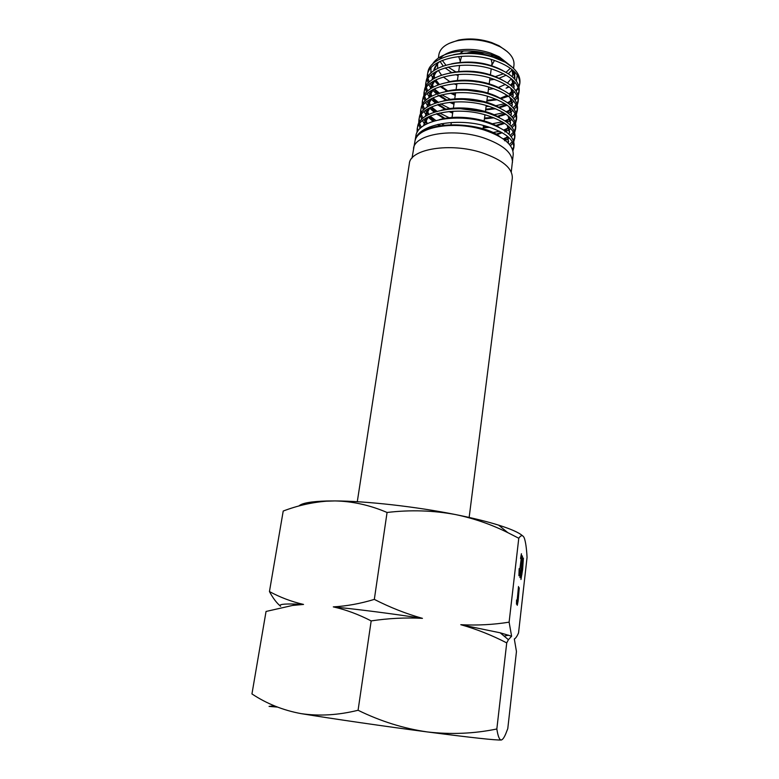 <?xml version="1.0" encoding="UTF-8"?>
<svg xmlns="http://www.w3.org/2000/svg" width="779" height="779" viewBox="0 0 779 779"><rect width="100%" height="100%" fill="white"/><g stroke="black" fill="none" stroke-linecap="round" stroke-linejoin="round"><path stroke-width="1.17" d="M298.893 505.999C301.775 503.117 311.084 501.442 326.839 500.994L334.921 500.926C366.062 501.014 415.85 506.584 455.686 514.598C472.726 518.016 487.041 521.521 498.618 525.134C510.975 529.038 518.931 532.573 522.495 535.748M518.775 538.25L507.811 532.641C491.286 524.423 473.914 518.405 455.686 514.598C433.299 510.411 410.426 509.709 387.066 512.475C369.859 505.113 352.478 501.267 334.921 500.926L326.382 501.189C311.688 502.397 297.296 505.688 283.215 511.043L269.446 591.563C280.089 597.337 291.443 601.631 303.537 604.436L292.563 605.449L266.048 611.457L251.948 693.933C266.72 703.729 283.089 710.292 301.054 713.622C332.935 718.832 385.089 726.408 427.34 731.939C451.119 734.655 474.284 733.672 496.836 728.978L506.73 642.899C491.977 635.255 476.67 629.189 460.798 624.7C477.4 625.537 493.506 624.68 509.115 622.158L518.775 538.25C521.073 534.891 522.913 534.832 524.306 538.065C525.65 541.892 526.565 548.338 527.052 557.413L518.551 632.899C517.052 636.355 515.64 638.381 514.315 638.965L516.458 651.526L507.781 728.589L505.941 733.351C504.276 737.411 502.737 739.622 501.335 739.992L501.647 739.904M517.334 601.154L517.441 603.598L517.977 601.096L519.252 587.794L518.074 601.261L517.246 605.322L517.334 601.154M521.55 560.637L522.427 555.924L522.193 562.068L519.953 577.638L520.206 570.666L520.362 575.467L522.076 561.815L522.183 558.037L521.55 560.637M509.115 622.158L511.608 636.219L508.414 639.705L506.73 642.899M496.836 728.978C497.976 736.398 499.485 740.069 501.335 739.992C496.593 740.391 471.928 737.713 427.34 731.939C403.678 728.521 380.59 721.305 358.077 710.263L371.174 620.912C358.564 614.397 345.934 609.714 333.295 606.88C346.723 606.12 360.395 603.628 374.319 599.392L387.066 512.475M520.538 558.494L521.424 553.733L521.19 559.965L518.911 575.72L519.165 568.641L519.33 573.519L521.073 559.702L521.18 555.875L520.538 558.494M521.755 567.901L523.4 558.056L522.621 569.653L520.966 579.518L521.755 567.901M516.555 599.996L516.672 602.469L517.217 599.937L518.502 586.519L517.314 600.112L516.477 604.192L516.555 599.996M277.421 707.079L269.057 706.397L274.247 705.774M301.054 713.622C319.215 716.3 338.222 715.18 358.077 710.263M374.319 599.392C390.152 607.484 406.19 613.803 422.452 618.351C405.45 617.455 388.361 618.302 371.174 620.912M280.498 606.189C276.603 602.956 272.923 598.077 269.446 591.563M508.677 635.187L504.081 636.083M460.798 624.7L500.167 632.801L511.608 636.219M280.615 606.286C278.2 604.446 283.225 603.706 295.679 604.066L303.537 604.436M333.295 606.88C360.638 609.645 390.357 613.472 422.452 618.351M520.888 577.385L521.881 574.435L523.167 560.15L521.209 577.424M460.214 61.064L458.685 56.546M460.058 53.459L463.437 51.005M460.029 62.33L461.558 56.302M467.546 52.904C472.434 51.784 477.527 52.086 482.844 53.8L484.421 54.403M449.045 43.42L458.578 40.07C469.348 38.015 480.38 38.853 491.695 42.582L499.037 45.757L507.275 51.599M510.372 68.26L506.058 72.301M503.575 73.742L495.493 76.576M438.363 58.094L438.889 54.569C440.184 47.928 446.367 43.312 457.419 40.722C468.744 38.561 480.351 39.447 492.25 43.371L499.972 46.701C509.885 52.242 514.549 58.376 513.965 65.124L513.546 68.357M512.192 69.798L508.395 73.752M506.204 75.212L499.135 78.231M494.422 79.37L489.699 80.042M439.551 59.204C442.579 55.212 447.857 52.349 455.374 50.635C466.855 48.356 478.696 49.213 490.906 53.186L499.203 56.789L509.495 64.959M512.134 69.623L512.718 74.716L512.261 76.673M511.306 78.747L507.519 82.954M505.396 84.414L498.307 87.501M493.682 88.65L488.423 89.41M514.88 78.221L514.578 71.853M510.995 66.108L501.15 58.776L492.104 54.939C478.501 50.635 465.18 49.817 452.132 52.475C442.258 54.822 435.695 58.746 432.433 64.258M509.223 86.946L506.077 88.193L508.716 86.576M510.537 85.154L513.273 81.999M513.507 81.61L513.819 81.035M519.028 86.897L519.817 83.616C519.807 74.034 510.878 66.147 493.039 59.973C465.258 50.791 429.248 59.058 427.369 74.969L427.856 72.369C429.755 56.39 465.657 48.142 493.37 57.286L505.357 62.252L512.592 67.471M517.275 75.125L516.331 81.055M515.231 82.603L514.072 83.791M513.867 83.966L511.336 85.817M505.357 62.252C515.445 68.416 520.314 75.057 519.953 82.175L519.924 82.477M519.846 83.071L518.882 86.284M518.21 87.579L515.815 90.685M514.52 91.903L513.205 92.954M513.01 93.09L510.235 94.863M508.074 95.963L500.644 98.612M486.943 100.267L496.35 99.527M412.023 158.088L415.908 135.75C417.622 120.394 455.676 112.906 485.385 122.05C504.412 128.214 513.984 135.877 514.101 145.04L513.867 147.533C513.702 138.866 504.052 131.632 484.918 125.847C456.416 117.707 419.599 124.455 415.47 139.032L415.304 139.85C419.17 126.286 455.919 120.726 484.392 130.103C503.536 136.685 513.147 144.738 513.234 154.261L511.258 172.032M513.877 146.433L512.524 149.539M512.933 150.834L513.867 147.533M413.522 148.39C414.983 134.115 453.427 127.737 483.438 137.825C502.718 144.553 512.407 152.713 512.485 162.305M501.929 98.427L508.434 96.226M509.359 95.807L513.108 93.675M516.126 91.162L518.415 88.163M425.685 83.879L426.171 81.289C428.041 65.407 464.274 57.227 492.25 66.4C510.206 72.574 519.204 80.432 519.233 89.975L518.98 92.613C518.95 83.08 509.933 75.212 491.919 69.039C463.865 59.886 427.544 67.997 425.685 83.879L425.451 87.287M519.009 91.435L517.792 94.541M516.983 95.778L514.13 98.767M509.963 101.474L507.441 102.653M504.821 103.636L495.746 105.759M489.29 106.402L486.086 106.499M485.736 109.089L489.212 108.972M501.744 107.074L507.226 105.243M509.466 104.211L512.163 102.633M512.329 102.526L513.887 101.358M515.172 100.199L517.548 97.161M518.171 95.914L518.98 92.613M424 92.798L424.487 90.247C426.347 74.472 462.833 66.351 491.121 75.563C509.252 81.727 518.337 89.556 518.386 99.03L518.142 101.63C518.093 92.165 508.979 84.346 490.799 78.173C462.434 68.971 425.86 77.033 424 92.798L423.776 96.275M518.171 100.472L516.915 103.636M516.107 104.844L513.137 107.853M509.213 110.355L506.194 111.738M503.536 112.692L494.061 114.766M484.528 117.941L490.225 117.697M501.355 115.818L505.99 114.279M508.268 113.286L511.209 111.64M511.394 111.524L512.913 110.423M514.208 109.284L516.672 106.207M517.295 104.98L518.142 101.63M422.315 101.767L422.783 99.264C424.574 83.557 461.46 75.582 489.981 84.745C508.298 90.919 517.48 98.729 517.538 108.164L517.295 110.715C517.237 101.299 508.035 93.509 489.67 87.336C461.071 78.134 424.088 86.128 422.315 101.767L422.101 105.282M517.324 109.566L516.019 112.76M515.211 113.948L512.115 116.986M508.346 119.353L504.928 120.872M502.231 121.797L492.221 123.803M483.321 126.811L487.839 126.675M500.926 124.63L504.734 123.374M507.041 122.4L510.284 120.638M510.479 120.511L511.9 119.508M513.215 118.408L515.786 115.311M516.419 114.104L517.295 110.715M420.611 110.803L421.079 108.33C422.88 92.682 459.99 84.843 488.842 93.996C507.333 100.17 516.604 107.94 516.681 117.308L516.448 119.839C516.37 110.482 507.061 102.711 488.53 96.547C459.6 87.384 422.403 95.184 420.611 110.803L420.417 114.338M516.467 118.7L515.133 121.923M514.315 123.101L511.102 126.169M507.45 128.399L503.624 130.035M499.563 131.271L492.688 132.596M504.831 131.972L509.32 129.713M509.524 129.587L510.868 128.662M512.222 127.561L514.9 124.436M515.542 123.248L516.448 119.839M418.898 119.859L419.365 117.415C421.108 101.913 458.588 94.113 487.693 103.315C506.369 109.479 515.747 117.21 515.825 126.49L515.591 128.993C515.513 119.713 506.107 111.991 487.391 105.817C458.198 96.635 420.641 104.357 418.907 119.859L418.712 123.452M515.62 127.873L514.237 131.135M513.41 132.294L510.079 135.39M506.681 137.416L503.205 138.905M504.519 140.756L508.336 138.847M511.228 136.763L514.004 133.608M514.656 132.44L515.591 128.993M513.76 141.69L514.734 138.185C514.637 128.983 505.143 121.3 486.242 115.136C456.806 105.934 418.868 113.588 417.184 128.954L417.641 126.558C419.336 111.144 457.176 103.48 486.544 112.663C505.396 118.817 514.87 126.51 514.968 135.75L514.938 136.023M514.753 137.104L513.332 140.405M512.329 141.729L509.388 144.388M510.479 145.78L512.991 143.005M450.496 99.4L441.8 94.795M439.804 93.461L434.458 89.01M432.871 87.316L431.449 85.544M431.303 85.349L430.096 83.499M429.317 82.038L428.022 78.504M427.749 77.121L427.642 73.839M427.369 74.969L427.126 78.358M427.262 79.721L428.197 83.187M428.82 84.619L430.592 87.608M432.871 90.432L436.659 93.996M437.944 95.009L442.628 98.173M449.834 108.563L440.641 103.87M438.538 102.507L432.997 97.988M431.43 96.353L429.881 94.463M429.745 94.278L428.518 92.458M427.72 91.016L426.366 87.433M426.084 86.07L425.967 82.759M425.597 88.631L426.59 92.156M427.233 93.568L429.005 96.479M431.381 99.371L435.403 103.062M437.594 104.688L440.339 106.489M449.181 117.756L439.541 113.004M437.301 111.582L431.556 107.015M429.881 105.311L428.284 103.422M428.138 103.227L426.931 101.474M426.113 100.053L424.701 96.421M424.409 95.067L424.282 91.698M423.932 97.599L424.983 101.153M425.636 102.555L427.408 105.379M429.92 108.359L434.185 112.176M436.415 113.792L438.246 114.99M444.108 125.107L441.274 123.715M436.133 120.726L430.086 116.081M428.177 114.172L426.668 112.4M426.522 112.205L425.344 110.53M424.516 109.128L423.036 105.438M422.734 104.104L422.578 100.686M422.267 106.596L423.367 110.219M424.039 111.592L425.772 114.299M428.44 117.395L433.027 121.349M426.541 123.14L425.1 121.456M424.935 121.251L423.766 119.625M422.919 118.233L421.351 114.494M421.049 113.169L420.874 109.732M420.592 115.633L421.76 119.314M422.452 120.677L424.156 123.286M424.234 123.384L425.276 124.669M421.312 127.396L419.667 123.608M419.355 122.313L419.17 118.807M418.898 124.718L420.144 128.438M417.661 131.466L417.447 127.922M417.184 128.954L417.018 132.596M357.288 501.715L409.335 163.658C410.027 148.945 450.408 142.284 482.094 152.772C502.562 159.841 512.631 168.293 512.309 178.128L469.153 517.431M491.121 59.418L492.026 62.963L491.656 65.65M456.747 84.96L454.05 83.811M449.882 81.688L443.319 76.975M441.489 75.115L438.382 70.402M437.671 68.357L437.545 63.586M430.991 67.909L430.894 73.099M431.332 74.852L432.501 77.637M432.579 77.783L433.28 78.981M434.779 81.113L438.275 84.823M440.271 86.518L442.988 88.494M458.101 75.602L455.832 74.648M451.606 72.515L445.082 67.88M443.193 66.011L440.018 61.385M455.637 71.785L448.071 67.082M445.9 65.144L442.277 60.392M441.391 58.328L441.128 57.412M490.906 54.549L492.951 56.624M494.48 60.431L491.685 65.485M514.666 78.903L514.929 77.764M514.724 79.069L513.78 71.074M503.253 61.171C488.238 53.303 471.694 51.132 453.641 54.657M438.149 62.339L433.679 70.782M433.611 73.09L433.806 74.687M433.893 75.105L434.877 78.027M435.958 80.081L439.356 84.424M441.235 86.226L447.808 90.948M451.742 93.052L455.345 94.658M486.933 100.296L496.233 99.264M500.186 98.3L507.168 95.33M509.154 93.996L512.29 90.851M513.712 88.095L514.052 86.751M513.809 88.193L514.111 86.372L512.825 80.071M502.854 70.577C487.313 62.359 470.204 60.1 451.528 63.81M436.532 71.317L432.082 79.624M432.024 82.068L432.228 83.606M432.316 84.035L433.348 87.053M434.419 89.04L438.032 93.509M439.969 95.281L446.825 100.043M450.992 102.205L454.06 103.539M485.726 109.187L494.519 108.281M498.774 107.317L506.029 104.415M508.054 103.101L511.336 99.878M512.767 97.209L513.176 95.651M512.874 97.326L513.225 95.252L511.939 89.186M502.221 79.916C486.242 71.415 468.627 69.117 449.405 73.031M434.935 80.325L430.368 88.884M430.436 88.514L430.397 88.864C430.991 85.31 433.153 82.146 436.853 79.38M430.397 91.094L430.631 92.604M430.719 93.022L431.848 96.129M432.92 98.047L436.707 102.614M438.684 104.376L445.89 109.196M450.359 111.416L452.774 112.449M484.509 118.096L492.805 117.337M497.314 116.392L504.86 113.52M506.934 112.264L510.372 109.011M511.813 106.372L512.241 104.737M511.93 106.489L512.3 104.328L511.082 98.407M501.462 89.244C488.433 81.104 463.953 77.666 447.497 82.253M433.28 89.39L428.732 97.998M428.762 100.16L428.995 101.63M429.102 102.039L430.329 105.243M431.43 107.122L435.422 111.777M437.428 113.52L444.936 118.389M483.292 127.045L488.141 126.773M495.814 125.526L503.662 122.673M505.746 121.436L509.417 118.145M510.868 115.623L511.336 113.89M510.985 115.75L511.394 113.471L510.128 107.56M501.033 98.806C487.81 90.354 462.288 86.751 445.51 91.523M431.605 98.514L427.087 107.151M427.194 106.538L427.135 107.122M427.155 109.274L427.379 110.667M427.486 111.095L428.781 114.406M429.891 116.227L434.156 120.988M438.392 124.299L440.417 125.594M495.931 134.261L501.53 132.313M504.578 130.677L508.921 126.665M509.894 124.893L510.449 122.975M510.041 125.039L510.508 122.537L509.193 116.782M500.439 108.31C486.943 99.605 460.564 95.885 443.319 100.89M429.95 107.687L425.402 116.363M425.538 115.496L425.461 116.324M425.538 118.427L425.782 119.791M425.889 120.209L427.291 123.618M429.618 126.977L430.485 127.96M504.081 139.529L507.47 136.52M508.911 134.173L509.573 131.67L508.336 126.14M499.67 117.775C486.125 108.914 458.617 105.077 441.226 110.297M428.304 116.869L423.718 125.614M423.864 124.698L423.786 125.575M424.312 129.557L424.604 130.434M508.151 143.034L508.58 141.408M508.278 143.161L508.005 136.763M499.173 127.454C485.492 118.32 456.922 114.299 439.278 119.703M423.464 130.074L422.851 131.427M500.254 136.997C483.701 122.293 424.389 118.729 415.47 139.032M506.077 88.193L508.814 86.654M510.673 85.271L513.371 82.253M513.595 81.873L513.965 81.182M514.89 78.134L512.611 70.022M439.999 61.395C436.464 64.141 434.37 67.267 433.689 70.782M433.475 73.187L433.621 75.008M433.699 75.427L434.536 78.221M435.597 80.383L438.762 84.638M440.544 86.43L446.864 91.172M450.466 93.198L455.238 95.389M486.836 101.017L497.353 99.731M500.965 98.758L507.684 95.69M509.573 94.327L512.446 91.231M512.679 90.861L513.03 90.247M514.013 87.112L511.637 79.02M438.45 70.353C434.799 73.109 432.666 76.264 432.053 79.809M431.878 82.175L432.033 83.918M432.111 84.346L432.988 87.248M434.049 89.351L437.409 93.723M439.249 95.486L445.831 100.257M449.649 102.331L453.953 104.269M485.629 109.917L495.707 108.768M499.592 107.794L506.564 104.775M508.492 103.441L511.501 100.267M511.735 99.887L512.056 99.332M513.137 96.002L510.693 88.105M430.242 91.201L430.427 92.935M430.514 93.353L431.478 96.323M432.54 98.349L436.065 102.828M437.944 104.59L444.848 109.411M448.938 111.543L452.667 113.179M484.411 118.836L494.071 117.833M498.171 116.869L505.435 113.9M507.392 112.604L510.547 109.391M510.79 109.021L511.112 108.476M512.202 105.077L509.856 97.346M477.459 81.961L475.141 81.629M435.169 88.465C431.498 91.231 429.356 94.376 428.742 97.92M428.596 100.267L428.791 101.971M428.878 102.38L429.94 105.447M431.021 107.424L434.75 111.991M436.659 113.724L443.845 118.603M483.194 127.775L489.855 127.318M496.729 126.013L504.247 123.053M506.233 121.797L509.602 118.535M509.846 118.174L510.157 117.668M511.297 114.231L508.94 106.548M481.636 92.175L468.228 90.315M433.543 97.579C429.862 100.287 427.729 103.373 427.135 106.85M426.98 109.381L427.174 110.998M427.262 111.426L428.382 114.61M429.472 116.538L433.465 121.203M437.506 124.504L439.385 125.77M496.788 134.748L502.212 132.703M505.084 131.028L509.174 126.899M510.42 123.306L507.947 115.73M482.873 102.03L463.865 99.42M431.917 106.762C428.246 109.401 426.103 112.419 425.48 115.808M425.344 118.544L425.568 120.132M425.655 120.55L426.873 123.822M429.063 127.211L429.872 128.165M504.568 139.899L507.665 136.919M509.067 134.329L509.485 132.43L507.08 125.088M484.246 112.02L460.37 108.68M430.242 115.964C426.59 118.603 424.448 121.621 423.805 125M424.019 129.733L424.273 130.609M508.551 141.72L507.275 136.15M484.645 121.845C475.794 119.206 466.533 117.941 456.874 118.028M423.98 129.752L423.124 131.262M482.483 129.528C473.35 126.773 463.476 125.39 452.842 125.37M498.618 525.134L507.811 532.641M500.167 632.801L508.414 639.705M295.679 604.066L292.563 605.449M499.037 45.757L499.972 46.701M499.203 56.789L501.15 58.776M519.953 82.175L519.817 83.616M514.968 135.75L514.734 138.185M451.012 124.621L451.314 122.517M451.947 118.135L452.95 111.251M453.388 108.184L454.293 101.961M454.732 98.914L455.627 92.74M456.066 89.682L456.952 83.577M457.39 80.519L458.276 74.453M458.714 71.415L459.591 65.368M483.038 128.886L483.506 125.477M484.129 120.872L484.966 114.776M485.405 111.553L486.232 105.477M486.671 102.283L487.488 96.245M487.927 93.042L488.745 87.073M489.183 83.859L489.991 77.929M490.419 74.745L491.228 68.825M455.374 50.635L452.132 52.475M458.578 40.07L457.419 40.722M509.573 131.67L509.485 132.43"/></g></svg>
